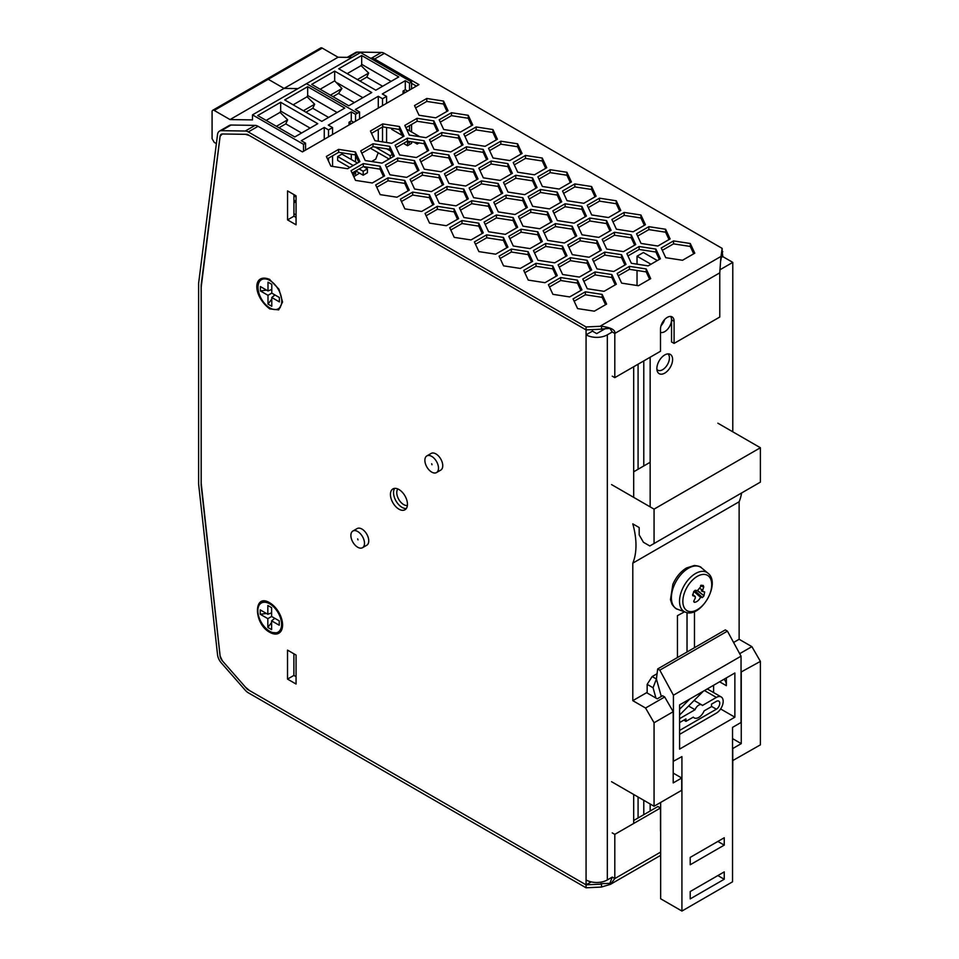 <?xml version="1.0" encoding="UTF-8"?>
<svg xmlns="http://www.w3.org/2000/svg" width="959" height="959" viewBox="0 0 959 959"><rect width="100%" height="100%" fill="white"/><g stroke="black" fill="none" stroke-linecap="round" stroke-linejoin="round"><path stroke-width="1.44" d="M293.933 202.852L296.055 201.63M296.055 214.924L293.933 213.689M324.262 139.295L324.262 127.451L301.294 140.709L305.549 143.167L305.549 150.095M349.244 167.166L349.244 167.801M351.27 159.494L351.27 154.267M349.04 124.994L349.04 122.201L351.45 123.591M355.525 121.242L355.525 114.313L351.27 111.855L351.27 120.906L349.04 122.201M351.27 111.855L328.302 125.114L332.557 127.571L332.557 134.5M357.455 163.066L341.907 154.087L337.664 156.545L337.664 160.477L349.795 167.477M403.044 93.802L403.044 91.033L405.285 89.75L405.285 80.7L382.317 93.958L386.573 96.415L386.573 103.32M391.668 128.254L391.668 129.309L402.253 135.423M371.613 161.52L375.712 159.158L378.17 152.829L382.533 155.214M378.278 141.213L378.278 129.429M378.278 108.103L378.278 96.284L355.309 109.542L359.565 111.999L359.565 118.916M303.523 151.258L303.523 144.329L305.549 143.167M353.811 176.684L359.565 173.123M355.525 114.313L359.565 111.999M355.525 155.142L355.525 161.951M353.499 172.224L353.499 176.012M355.202 171.241L355.717 173.351L354.986 173.052M355.717 173.351L354.986 174.262L354.986 171.361M403.044 91.033L405.441 92.424M382.533 141.86L382.533 126.972M382.533 105.658L382.533 98.741L386.573 96.415M386.573 142.495L386.573 127.463M403.475 143.37L407.515 145.708L411.555 143.37L411.555 141.752M328.517 161.088L328.517 158.163M328.517 136.837L328.517 129.897L332.557 127.571M332.557 166.398L332.557 155.826M266.914 79.022L320.738 47.95A3.009 1.738 60 0 1 322.236 48.094L338.059 57.24L352.013 57.432M357.539 113.138L306.508 83.673L360.512 52.517L411.555 81.983L411.555 88.899M411.555 124.466L411.555 131.958M328.517 129.897L324.262 127.451M306.508 83.673L252.493 114.864L252.493 119.899L230.04 119.575L284.056 88.396L268.232 79.261L214.217 110.441A3.009 1.738 -120 0 0 212.706 110.297A3.009 1.738 -120 0 0 212.083 111.676L212.083 138.683L214.217 142.364L216.386 143.61M303.523 144.329L252.493 114.864M280.663 102.277L257.707 115.536L294.797 136.945L317.753 123.687L280.663 102.277L280.663 111.088L310.117 128.11M344.761 108.103L321.792 121.361L284.703 99.94L307.671 86.682L344.761 108.103M382.533 98.741L378.278 96.284M405.285 80.7L409.529 83.145L411.555 81.983M348.8 105.79L371.768 92.532L334.679 71.122L311.711 84.38L348.8 105.79M338.719 68.784L361.687 55.526L398.776 76.936L375.808 90.194L338.719 68.784M409.529 90.062L409.529 83.145M409.529 125.629L409.529 130.784M407.515 141.129L407.515 145.708M409.002 141.357L409.002 143.107L410.248 141.548M297.997 88.588L284.056 88.396M230.04 119.575L214.217 110.441M337.112 112.515L307.671 95.492L307.084 96.763L314.66 104.231L312.778 108.271L328.613 117.43M307.084 96.763L293.142 104.819M307.671 95.492L307.671 86.682M391.128 81.359L361.687 64.337L361.087 65.608L368.676 73.076L366.782 77.116L382.629 86.262M361.087 65.608L347.158 73.651M361.687 64.337L361.687 55.526M212.706 110.297L266.722 79.106A3.009 1.738 60 0 1 268.232 79.261M284.092 88.396L338.059 57.24M368.676 73.076L357.407 79.573M359.961 81.047L366.782 77.116M314.66 104.231L303.404 110.741M305.945 112.203L312.778 108.271M320.15 89.247L334.679 80.856L334.679 71.122M330.411 95.169L341.955 88.504L334.679 80.856M332.953 96.643L338.503 93.443L341.955 88.504M354.339 102.589L338.503 93.443M337.364 82.954L362.85 97.686M301.606 133.013L285.77 123.867L278.937 127.799M285.77 123.867L287.652 119.827L276.396 126.324M287.652 119.827L280.076 112.359L266.134 120.402M280.076 112.359L280.663 111.088M351.27 120.906L353.691 122.308M405.285 89.75L407.683 91.129M390.589 151.031L386.801 148.849M392.219 154.543L390.181 155.706L375.173 147.051M389.114 159.026L370.402 148.213M390.181 155.706L390.181 158.403M419.79 136.705L406.496 129.033M399.771 130.064L398.453 129.297M417.189 142.627L417.189 144.042L413.832 142.1M417.189 144.042L419.131 142.927M367.429 168.82L363.173 171.277L363.173 175.209L367.429 172.752L367.429 168.82L363.581 166.602M363.173 171.277L359.157 168.952M353.2 165.511L337.664 156.545M363.173 175.209L355.753 170.918M650.154 462.286L633.683 471.792M717.859 423.195L760.391 447.745L654.062 509.133L611.542 484.583M732.532 760.703L760.391 744.855L760.391 661.374L751.892 646.642L739.125 639.281L739.125 501.773A66.411 38.348 -120 0 0 741.607 492.974M739.125 501.773L632.796 563.149A66.411 38.348 60 0 0 632.796 523.866L639.185 527.546L639.185 534.918L643.429 542.279L649.818 545.971L760.391 482.125L760.391 447.745M611.542 781.693L654.062 806.243L681.717 790.288L681.717 778.013L673.206 773.098M632.796 563.149L632.796 700.657L645.563 708.03L654.062 722.762L654.062 806.243M654.062 509.133L654.062 543.513M694.472 611.602L694.472 647.697M677.45 657.526L677.45 615.678L684.522 611.818M632.796 700.657L646.63 692.686L657.251 698.823L662.573 695.755L664.695 696.977L673.206 711.71L654.062 722.762M733.599 642.47L739.125 639.281M739.689 653.678L751.892 646.642M760.391 661.374L741.043 672.055M741.259 672.427L741.259 743.633L732.748 748.547L732.748 760.823M681.717 778.013L673.206 782.916L673.206 711.71M645.563 708.03L664.695 696.977M687.028 612.585L687.028 652M741.259 743.633L732.532 738.598M734.87 672.99L679.583 704.913L679.583 749.111L734.87 717.188L734.87 672.99M673.422 761.506L673.422 695.215L741.043 656.172L741.043 722.475L732.532 727.378L732.532 881.824L681.921 911.05L681.921 756.603L673.206 761.386M690.216 864.766L690.216 857.394L724.237 837.758L724.237 845.119L690.216 864.766M690.216 898.895L724.237 879.247L724.237 871.887L690.216 891.534L690.216 898.895M713.604 685.265L713.604 692.578M720.629 708.965L734.87 717.188M726.371 677.905L726.371 685.697A15.032 8.679 120 0 0 723.949 679.296M741.043 656.172L727.425 631.13L659.804 670.161L673.422 695.215M659.804 670.161L657.682 668.938L656.412 679.008L661.302 696.486M660.655 802.443L660.655 898.775L681.921 911.05M657.682 668.938L725.304 629.895L727.425 631.13M717.859 841.439L724.237 845.119M724.237 879.247L717.859 875.567M647.157 692.985L647.157 684.342L652.156 676.551L657.083 673.709M706.903 689.137A9.626 5.55 -60 0 1 708.425 689.581L721.18 696.941A9.626 5.55 -60 0 1 722.654 704.661A9.626 5.55 -60 0 1 716.373 713.136L679.583 734.378M679.583 709.276L689.821 699.003M679.583 730.446L716.373 709.204A4.807 2.781 120 0 0 719.514 704.973A4.807 2.781 120 0 0 718.782 701.113A4.807 2.781 120 0 0 716.373 701.353L711.482 704.17L711.482 706.627L704.122 710.883A9.027 5.215 -60 0 1 694.208 717.883A9.027 5.215 -60 0 1 693.321 717.116L685.961 721.36L685.961 718.902L679.907 722.403A7.972 4.603 -60 0 1 679.583 722.583M679.583 718.555A2.29 1.319 -60 0 0 680.147 718.339L695.035 709.744A6.018 3.476 -60 0 1 698.727 705.153A6.018 3.476 -60 0 1 701.736 704.865A6.018 3.476 -60 0 1 702.408 705.488L716.373 697.421A9.626 5.55 -60 0 1 721.18 696.941M703.331 691.199L679.583 715.03M655.932 698.056L653.055 687.747L656.412 679.008L652.156 676.551M647.157 684.342L653.055 687.747M688.574 706.004L695.035 709.744M685.961 721.36L683.839 720.137M685.206 590.876A20.403 11.784 -60 0 1 710.163 578.061A20.403 11.784 -60 0 1 696.498 610.116A20.403 11.784 -60 0 1 685.206 590.876M703.307 585.493L701.005 585.254M703.259 585.481L703.714 587.064L700.538 585.697M699.375 588.299L702.707 590.025L703.714 587.064M702.707 590.025L702.899 591.583L704.661 591.931L703.942 595.743L697.792 590.648M697.253 590.648L703.942 595.743M703.75 596.174L702.324 597.541L695.79 591.655L696.402 590.48M693.825 591.379L700.609 597.349L702.324 597.541M700.609 597.349C698.739 600.478 696.714 602.12 694.532 602.3L693.753 601.401M693.753 601.677L694.532 602.3M693.86 600.957L694.244 602.24L693.86 600.957L695.311 598.008L695.215 596.498L692.674 595.635L693.741 591.547L695.179 590.276L697.397 590.672L701.88 585.314M694.328 591.391L695.79 591.655M703.774 586.848L700.705 585.541M695.898 591.667L702.444 597.529M269.815 602.863A18.041 10.417 60 0 1 269.815 602.875A18.041 10.417 60 0 1 282.581 624.968A18.041 10.417 60 0 1 269.815 632.329C253.356 623.746 253.344 592.434 269.815 602.863L269.407 602.636M222.332 133.972L220.138 136.19A6.018 3.476 60 0 0 220.102 136.382L201.198 287.137L201.198 483.228L220.102 655.8A6.018 3.476 60 0 0 220.138 656.04L222.284 660.715A6.018 3.476 60 0 0 222.452 660.907L245.444 687.135L249.448 690.504L586.069 884.857L586.069 879.942A15.032 8.679 180 0 0 607.335 879.942L607.335 334.823L612.274 331.982L609.864 328.41L601.281 329.009M605.728 328.386L596.702 333.6L592.458 331.143L586.069 334.823L586.069 329.92L249.448 135.567L245.444 134.32L222.452 133.996A6.018 3.476 60 0 0 222.284 133.996M287.556 219.887L287.556 190.913L296.055 195.828L296.055 224.802L287.556 219.887L293.933 216.207L293.933 194.593L296.055 195.852M296.055 655.045L296.055 684.019L287.52 679.092L287.52 650.118L296.055 655.045M352.876 531.034L357.132 528.577A9.626 5.55 60 0 1 361.939 529.056A9.626 5.55 60 0 1 368.232 537.531A9.626 5.55 60 0 1 366.758 545.251L362.502 547.709A9.626 5.55 60 0 1 352.876 542.147A9.626 5.55 60 0 1 352.876 531.034A9.626 5.55 60 0 1 357.683 531.514A9.626 5.55 60 0 1 363.976 539.989A9.626 5.55 60 0 1 362.502 547.709M426.875 455.897L431.13 453.439A9.626 5.55 60 0 1 435.937 453.919A9.626 5.55 60 0 1 442.231 462.394A9.626 5.55 60 0 1 440.756 470.114L436.501 472.571A9.626 5.55 60 0 1 426.875 467.009A9.626 5.55 60 0 1 426.875 455.897A9.626 5.55 60 0 1 431.694 456.376A9.626 5.55 60 0 1 437.975 464.851A9.626 5.55 60 0 1 436.501 472.571M398.944 509.169A12.023 6.941 60 0 1 391.08 498.572A12.023 6.941 60 0 1 392.926 488.922A12.023 6.941 60 0 1 404.962 495.875A12.023 6.941 60 0 1 404.95 509.768A12.023 6.941 60 0 1 398.944 509.169M269.803 279.453C252.481 272.32 252.481 296.007 269.803 308.918L278.685 309.889L282.557 302.013L278.973 289.222L269.395 279.225M269.815 632.329L278.721 633.012L282.569 625.136M586.105 329.896L247.302 134.332L222.416 133.972A6.018 3.476 60 0 0 221.277 134.26A6.018 3.476 60 0 0 220.067 136.37L201.198 284.715A6.018 3.476 60 0 0 201.162 285.362L201.162 484.954A6.018 3.476 60 0 0 201.198 485.65L220.067 655.788A6.018 3.476 60 0 0 222.416 660.883L247.302 689.269L586.057 884.845L586.057 887.794L248.285 692.782A9.626 5.55 60 0 1 245.3 690.264L221.301 662.885A9.626 5.55 60 0 1 217.537 654.721L198.669 484.583A9.626 5.55 60 0 1 198.609 483.48L198.609 283.888A9.626 5.55 60 0 1 198.669 282.857L217.537 134.512A9.626 5.55 60 0 1 219.467 131.131A9.626 5.55 60 0 1 221.301 130.676L245.3 131.023A9.626 5.55 60 0 1 248.285 131.946L586.057 326.959L601.533 326.216C611.231 327.642 615.654 330.04 614.803 333.444L614.803 377.642L660.487 351.27L660.487 329.165A9.626 5.55 -60 0 1 664.683 319.479A9.626 5.55 -60 0 1 672.103 316.902A9.626 5.55 -60 0 1 674.093 321.313L674.093 343.406L719.777 317.033L719.777 272.835L720.868 257.372L720.868 260.261L722.151 251.33L722.798 256.616L732.784 262.382L732.784 431.814M732.784 760.799L732.532 807.646M660.655 831.753A9.626 5.55 -60 0 1 660.487 830.086L660.487 807.993L614.803 834.366L614.803 878.564L612.274 877.101L607.335 879.942M732.784 262.382L719.837 269.851M650.154 357.239L650.154 506.867M650.154 803.99L650.154 811.014M674.093 321.313L671.54 319.838A9.626 5.55 -60 0 0 670.653 316.47A9.626 5.55 -60 0 1 669.154 327.199A9.626 5.55 -60 0 1 660.487 332.353M664.743 354.95A11.124 6.425 -60 0 1 670.305 354.398A11.124 6.425 -60 0 1 670.305 367.249A11.124 6.425 -60 0 1 659.169 373.674A11.124 6.425 -60 0 1 657.466 364.756A11.124 6.425 -60 0 1 664.743 354.95M586.069 879.942L586.069 334.823A15.032 8.679 0 0 0 607.335 334.823M722.798 256.616L721.276 257.384M657.335 260.56L643.405 252.517L637.028 256.197L650.957 264.24M722.043 252.085L722.798 251.702M416.398 86.106L411.555 83.313L416.398 86.094M586.069 884.857L591.212 881.884M643.789 360.908L643.789 465.954M643.789 800.309L643.789 814.682M661.027 325.76A9.626 5.55 120 0 0 664.611 319.563M637.028 285.506L637.028 270.486M637.028 264.157L637.028 256.197M592.458 329.596L592.458 331.143M296.055 217.429L293.933 216.207M296.055 676.658L293.898 675.412L293.898 653.798M357.683 538.874L357.983 539.893L357.683 538.874M293.898 675.412L287.52 679.092M431.694 463.736L431.994 464.755L431.694 463.736M394.688 488.383A12.023 6.941 -120 0 0 394.676 498.201A12.023 6.941 -120 0 0 402.049 507.371A12.023 6.941 -120 0 0 406.304 508.51M667.967 353.883A9.626 5.55 -60 0 1 668.747 361.735A9.626 5.55 -60 0 1 662.633 369.694A9.626 5.55 -60 0 1 657.814 370.174A9.626 5.55 -60 0 1 656.903 369.395M397.853 488.97A9.746 5.634 -120 0 0 397.613 496.954A9.746 5.634 -120 0 0 403.655 504.578A9.746 5.634 -120 0 0 407.383 505.477M722.151 251.33L722.151 248.381L384.379 53.368A9.626 5.55 -120 0 0 381.394 52.445L357.395 52.11A9.626 5.55 -120 0 0 355.573 52.553L347.242 57.36M586.057 326.959L586.057 329.908L601.533 329.165L601.533 326.216L600.825 325.796A9.626 5.55 60 0 1 601.161 326M612.25 877.089L609.864 883.347L600.825 883.683L601.533 884.102L601.533 887.051L586.057 887.794M601.533 884.102L586.105 884.845M327.439 158.774L338.635 152.313L355.405 154.902L358.822 162.263M371.517 133.337L382.713 126.864L399.483 129.465L402.9 136.813M415.595 107.888L426.791 101.414L443.561 104.016L446.978 111.376M352.109 173.028L363.317 166.554L380.088 169.156L383.492 176.516M361.819 153.176L373.015 146.715L389.786 149.304L393.202 156.665M396.187 147.578L407.395 141.105L424.166 143.706L427.582 151.066M405.897 127.727L417.093 121.266L433.864 123.855L437.28 131.215M440.265 122.129L451.473 115.655L468.244 118.257L471.66 125.617M376.779 187.269L387.987 180.807L404.758 183.397L408.174 190.757M386.489 167.417L397.685 160.956L414.456 163.545L417.872 170.906M420.857 161.819L432.065 155.358L448.836 157.947L452.252 165.308M430.567 141.968L441.763 135.507L458.534 138.108L461.95 145.456M464.935 136.37L476.143 129.909L492.914 132.498L496.33 139.858M401.461 201.51L412.658 195.049L429.428 197.638L432.845 204.998M411.159 181.671L422.356 175.197L439.126 177.799L442.543 185.159M445.539 176.06L456.736 169.599L473.506 172.188L476.923 179.549M455.237 156.221L466.434 149.748L483.204 152.349L486.621 159.709M489.617 150.611L500.814 144.15L517.584 146.739L521.001 154.099M426.132 215.751L437.328 209.29L454.098 211.879L457.515 219.239M435.83 195.912L447.026 189.438L463.796 192.04L467.213 199.4M470.21 190.302L481.406 183.84L498.177 186.442L501.593 193.79M479.908 170.462L491.104 164.001L507.874 166.59L511.291 173.951M514.288 164.864L525.484 158.391L542.255 160.992L545.671 168.352M450.802 230.004L461.998 223.531L478.769 226.132L482.185 233.493M460.5 210.153L471.696 203.692L488.479 206.281L491.883 213.641M494.88 204.555L506.076 198.081L522.847 200.683L526.263 208.043M504.578 184.703L515.774 178.242L532.557 180.831L535.961 188.192M538.958 179.105L550.154 172.632L566.925 175.233L570.341 182.594M475.472 244.245L486.669 237.784L503.439 240.373L506.855 247.734M485.17 224.394L496.378 217.933L513.149 220.522L516.565 227.882M519.55 218.796L530.747 212.335L547.517 214.924L550.934 222.284M529.248 198.945L540.456 192.483L557.227 195.073L560.643 202.433M563.628 193.346L574.825 186.885L591.595 189.474L595.012 196.835M500.142 258.486L511.339 252.025L528.109 254.614L531.526 261.975M509.84 238.647L521.049 232.174L537.819 234.775L541.236 242.136M544.221 233.037L555.417 226.576L572.187 229.165L575.604 236.525M553.918 213.198L565.127 206.724L581.897 209.326L585.314 216.686M588.299 207.588L599.495 201.126L616.265 203.716L619.682 211.076M524.813 272.728L536.009 266.266L552.78 268.856L556.196 276.216M534.523 252.888L545.719 246.415L562.489 249.016L565.906 256.377M568.891 247.278L580.087 240.817L596.858 243.418L600.274 250.767M578.601 227.439L589.797 220.978L606.567 223.567L609.984 230.927M612.969 221.841L624.165 215.367L640.936 217.969L644.352 225.329M549.483 286.981L560.679 280.507L577.462 283.109L580.866 290.469M559.193 267.129L570.389 260.668L587.16 263.257L590.576 270.618M593.561 261.531L604.757 255.058L621.54 257.659L624.944 265.02M603.271 241.68L614.467 235.219L631.238 237.808L634.654 245.168M637.639 236.082L648.847 229.609L665.618 232.21L669.022 239.57M574.153 301.222L585.362 294.761L602.132 297.35L605.549 304.71M583.863 281.371L595.059 274.909L611.83 277.499L615.246 284.859M618.231 275.772L629.44 269.311L646.21 271.9L649.627 279.261M662.309 250.323L673.518 243.862L690.288 246.451L693.705 253.811M627.941 255.921L639.138 249.46L655.908 252.049L659.324 259.409M384.379 53.368L374.597 59.014L418.951 84.62L302.421 151.906L258.067 126.3A9.626 5.55 -120 0 0 255.082 125.377L231.083 125.03A9.626 5.55 -120 0 0 229.249 125.485L219.467 131.131M720.832 257.647L720.868 257.372A9.626 5.55 -120 0 0 720.149 256.904L720.868 257.324L722.151 248.381M694.784 253.188L682.496 260.273L665.726 257.683L661.231 247.997L673.518 240.913L690.288 243.502L694.784 253.188M660.403 258.786L648.128 265.883L631.358 263.281L626.862 253.608L639.138 246.511L655.908 249.112L660.403 258.786M638.418 285.722L621.648 283.133L617.152 273.447L629.44 266.362L646.21 268.952L650.705 278.637L638.418 285.722M604.05 291.332L587.28 288.731L582.784 279.045L595.059 271.96L611.83 274.562L616.325 284.236L604.05 291.332M594.34 311.172L577.57 308.582L573.074 298.896L585.362 291.812L602.132 294.401L606.627 304.087L594.34 311.172M657.826 246.031L641.056 243.442L636.56 233.756L648.847 226.672L665.618 229.261L670.101 238.947L657.826 246.031M623.458 251.63L606.687 249.04L602.192 239.354L614.467 232.27L631.238 234.859L635.733 244.545L623.458 251.63M613.748 271.481L596.977 268.892L592.482 259.206L604.757 252.121L621.54 254.71L626.023 264.396L613.748 271.481M579.38 277.079L562.609 274.49L558.114 264.804L570.389 257.719L587.16 260.309L591.655 269.994L579.38 277.079M569.67 296.93L552.899 294.329L548.404 284.655L560.679 277.559L577.462 280.16L581.945 289.846L569.67 296.93M633.156 231.79L616.385 229.189L611.89 219.515L624.165 212.418L640.936 215.02L645.431 224.706L633.156 231.79M598.788 237.388L582.017 234.799L577.522 225.113L589.797 218.029L606.567 220.618L611.063 230.304L598.788 237.388M589.078 257.24L572.307 254.638L567.812 244.965L580.087 237.868L596.858 240.469L601.353 250.143L589.078 257.24M554.71 262.838L537.939 260.249L533.444 250.563L545.719 243.478L562.489 246.067L566.985 255.753L554.71 262.838M545 282.689L528.229 280.088L523.734 270.414L536.009 263.317L552.78 265.919L557.275 275.593L545 282.689M608.486 217.549L591.715 214.948L587.22 205.262L599.495 198.177L616.265 200.779L620.761 210.453L608.486 217.549M574.105 223.147L557.335 220.558L552.852 210.872L565.127 203.776L581.897 206.377L586.393 216.063L574.105 223.147M564.407 242.999L547.637 240.397L543.142 230.711L555.417 223.627L572.187 226.216L576.683 235.902L564.407 242.999M530.027 248.597L513.257 245.995L508.773 236.322L521.049 229.225L537.819 231.826L542.314 241.512L530.027 248.597M520.329 268.436L503.559 265.847L499.064 256.161L511.339 249.076L528.109 251.666L532.605 261.351L520.329 268.436M583.815 203.296L567.045 200.707L562.549 191.021L574.825 183.936L591.595 186.525L596.09 196.211L583.815 203.296M549.435 208.906L532.665 206.305L528.169 196.631L540.456 189.534L557.227 192.136L561.722 201.81L549.435 208.906M539.737 228.745L522.967 226.156L518.471 216.47L530.747 209.386L547.517 211.975L552.012 221.661L539.737 228.745M505.357 234.356L488.587 231.754L484.091 222.068L496.378 214.984L513.149 217.585L517.644 227.259L505.357 234.356M495.659 254.195L478.889 251.606L474.393 241.92L486.669 234.835L503.439 237.424L507.934 247.11L495.659 254.195M559.145 189.055L542.374 186.466L537.879 176.78L550.154 169.695L566.925 172.284L571.42 181.97L559.145 189.055M524.765 194.653L507.994 192.064L503.499 182.378L515.774 175.293L532.557 177.883L537.04 187.568L524.765 194.653M515.067 214.504L498.296 211.915L493.801 202.229L506.076 195.145L522.847 197.734L527.342 207.42L515.067 214.504M480.687 220.102L463.916 217.513L459.421 207.827L471.696 200.743L488.479 203.332L492.962 213.018L480.687 220.102M470.989 239.954L454.218 237.364L449.723 227.679L461.998 220.582L478.769 223.183L483.264 232.869L470.989 239.954M534.475 174.814L517.704 172.212L513.209 162.539L525.484 155.442L542.255 158.043L546.75 167.729L534.475 174.814M500.095 180.412L483.324 177.823L478.829 168.137L491.104 161.052L507.874 163.641L512.37 173.327L500.095 180.412M490.397 200.263L473.626 197.662L469.131 187.988L481.406 180.891L498.177 183.493L502.672 193.179L490.397 200.263M456.016 205.861L439.246 203.272L434.751 193.586L447.026 186.502L463.796 189.091L468.292 198.777L456.016 205.861M446.319 225.713L429.548 223.111L425.053 213.437L437.328 206.341L454.098 208.942L458.594 218.616L446.319 225.713M509.804 160.573L493.022 157.971L488.539 148.285L500.814 141.201L517.584 143.802L522.08 153.476L509.804 160.573M475.424 166.171L458.654 163.581L454.158 153.896L466.434 146.811L483.204 149.4L487.699 159.086L475.424 166.171M465.726 186.022L448.944 183.421L444.461 173.735L456.736 166.65L473.506 169.252L478.002 178.925L465.726 186.022M431.346 191.62L414.576 189.019L410.08 179.345L422.356 172.248L439.126 174.85L443.621 184.536L431.346 191.62M421.648 211.459L404.866 208.87L400.382 199.184L412.658 192.1L429.428 194.689L433.924 204.375L421.648 211.459M485.122 146.319L468.352 143.73L463.856 134.044L476.143 126.96L492.914 129.549L497.409 139.235L485.122 146.319M450.754 151.93L433.983 149.328L429.488 139.654L441.763 132.558L458.534 135.159L463.029 144.833L450.754 151.93M441.044 171.769L424.274 169.18L419.778 159.494L432.065 152.409L448.836 154.998L453.331 164.684L441.044 171.769M406.676 177.379L389.905 174.778L385.41 165.092L397.685 158.007L414.456 160.609L418.951 170.282L406.676 177.379M396.966 197.218L380.196 194.629L375.7 184.943L387.987 177.859L404.758 180.448L409.253 190.134L396.966 197.218M460.452 132.078L443.681 129.489L439.186 119.803L451.473 112.718L468.244 115.308L472.727 124.994L460.452 132.078M426.084 137.688L409.313 135.087L404.818 125.401L417.093 118.317L433.864 120.906L438.359 130.592L426.084 137.688M416.374 157.528L399.603 154.938L395.108 145.253L407.395 138.168L424.166 140.757L428.649 150.443L416.374 157.528M382.006 163.126L365.235 160.537L360.74 150.851L373.015 143.766L389.786 146.355L394.281 156.041L382.006 163.126M372.296 182.977L355.525 180.388L351.03 170.702L363.317 163.605L380.088 166.207L384.571 175.893L372.296 182.977M435.782 117.837L419.011 115.236L414.516 105.562L426.791 98.465L443.561 101.067L448.057 110.753L435.782 117.837M391.704 143.287L374.933 140.685L370.438 131.011L382.713 123.915L399.483 126.516L403.979 136.202L391.704 143.287M326.36 156.461L338.635 149.364L355.405 151.966L359.901 161.639L347.626 168.736L330.855 166.135L326.36 156.461M370.138 58.067L371.613 58.091L381.394 52.445M374.597 59.014A9.626 5.55 -120 0 0 371.613 58.091M660.655 852.083L614.803 878.564L610.463 884.33L601.545 887.003A9.626 5.55 60 0 1 601.533 887.003L601.533 886.823M355.405 154.902L355.405 151.966M338.635 152.313L338.635 149.364M399.483 126.516L399.483 129.465M382.713 126.864L382.713 123.915M443.561 101.067L443.561 104.016M426.791 101.414L426.791 98.465M380.088 166.207L380.088 169.156M363.317 166.554L363.317 163.605M389.786 146.355L389.786 149.304M373.015 146.715L373.015 143.766M424.166 140.757L424.166 143.706M407.395 141.105L407.395 138.168M433.864 120.906L433.864 123.855M417.093 121.266L417.093 118.317M468.244 115.308L468.244 118.257M451.473 115.655L451.473 112.718M404.758 180.448L404.758 183.397M387.987 180.807L387.987 177.859M414.456 160.609L414.456 163.545M397.685 160.956L397.685 158.007M448.836 154.998L448.836 157.947M432.065 155.358L432.065 152.409M458.534 135.159L458.534 138.108M441.763 135.507L441.763 132.558M492.914 129.549L492.914 132.498M476.143 129.909L476.143 126.96M429.428 194.689L429.428 197.638M412.658 195.049L412.658 192.1M439.126 174.85L439.126 177.799M422.356 175.197L422.356 172.248M473.506 169.252L473.506 172.188M456.736 169.599L456.736 166.65M483.204 149.4L483.204 152.349M466.434 149.748L466.434 146.811M517.584 143.802L517.584 146.739M500.814 144.15L500.814 141.201M454.098 208.942L454.098 211.879M437.328 209.29L437.328 206.341M463.796 189.091L463.796 192.04M447.026 189.438L447.026 186.502M498.177 183.493L498.177 186.442M481.406 183.84L481.406 180.891M507.874 163.641L507.874 166.59M491.104 164.001L491.104 161.052M542.255 158.043L542.255 160.992M525.484 158.391L525.484 155.442M478.769 223.183L478.769 226.132M461.998 223.531L461.998 220.582M488.479 203.332L488.479 206.281M471.696 203.692L471.696 200.743M522.847 197.734L522.847 200.683M506.076 198.081L506.076 195.145M532.557 177.883L532.557 180.831M515.774 178.242L515.774 175.293M566.925 172.284L566.925 175.233M550.154 172.632L550.154 169.695M503.439 237.424L503.439 240.373M486.669 237.784L486.669 234.835M513.149 217.585L513.149 220.522M496.378 217.933L496.378 214.984M547.517 211.975L547.517 214.924M530.747 212.335L530.747 209.386M557.227 192.136L557.227 195.073M540.456 192.483L540.456 189.534M591.595 186.525L591.595 189.474M574.825 186.885L574.825 183.936M528.109 251.666L528.109 254.614M511.339 252.025L511.339 249.076M537.819 231.826L537.819 234.775M521.049 232.174L521.049 229.225M572.187 226.216L572.187 229.165M555.417 226.576L555.417 223.627M581.897 206.377L581.897 209.326M565.127 206.724L565.127 203.776M616.265 200.779L616.265 203.716M599.495 201.126L599.495 198.177M552.78 265.919L552.78 268.856M536.009 266.266L536.009 263.317M562.489 246.067L562.489 249.016M545.719 246.415L545.719 243.478M596.858 240.469L596.858 243.418M580.087 240.817L580.087 237.868M606.567 220.618L606.567 223.567M589.797 220.978L589.797 218.029M640.936 215.02L640.936 217.969M624.165 215.367L624.165 212.418M577.462 280.16L577.462 283.109M560.679 280.507L560.679 277.559M587.16 260.309L587.16 263.257M570.389 260.668L570.389 257.719M621.54 254.71L621.54 257.659M604.757 255.058L604.757 252.121M631.238 234.859L631.238 237.808M614.467 235.219L614.467 232.27M665.618 229.261L665.618 232.21M648.847 229.609L648.847 226.672M602.132 294.401L602.132 297.35M585.362 294.761L585.362 291.812M611.83 274.562L611.83 277.499M595.059 274.909L595.059 271.96M646.21 268.952L646.21 271.9M629.44 269.311L629.44 266.362M690.288 246.451L690.288 243.502M673.518 243.862L673.518 240.913M720.868 257.324L720.868 260.261M600.825 325.808L720.149 256.904M655.908 252.049L655.908 249.112M639.138 249.46L639.138 246.511M614.803 834.366L612.25 832.891M633.683 820.52L657.934 806.519L660.487 807.993M671.54 319.838L671.54 341.943L674.093 343.406M612.25 376.168L614.803 377.642M269.887 280.496A16.806 9.698 -120 0 0 261.483 279.668A16.806 9.698 -120 0 0 261.483 299.064A16.806 9.698 -120 0 0 278.29 308.774A16.806 9.698 -120 0 0 280.867 295.3A16.806 9.698 -120 0 0 269.887 280.496M279.393 301.893L271.781 297.494L271.781 306.281L267.993 304.099L267.993 295.312L260.38 290.913L260.38 286.549L267.993 290.949L267.993 282.15L271.781 284.332L271.781 293.13L279.393 297.518L279.393 301.893M271.781 289.462L267.993 290.949M274.885 295.012L271.781 297.494M267.993 295.312L271.781 293.13M260.38 290.913L266.59 290.133M267.993 304.099L271.781 299.112M269.731 603.846A16.806 9.698 -120 0 0 261.327 603.007A16.806 9.698 -120 0 0 261.327 622.415A16.806 9.698 -120 0 0 278.134 632.113A16.806 9.698 -120 0 0 280.699 618.651A16.806 9.698 -120 0 0 269.731 603.846M279.237 625.232L271.613 620.845L271.613 629.631L267.837 627.45L267.837 618.651L260.225 614.263L260.225 609.888L267.837 614.287L267.837 605.501L271.613 607.682L271.613 616.469L279.237 620.869L279.237 625.232M271.529 612.837L267.837 614.287M274.789 618.303L271.613 620.845M267.837 618.651L271.613 616.469M260.225 614.263L266.434 613.484M267.837 627.45L271.613 622.463M268.244 79.273L322.236 48.094M293.933 200.143L296.055 201.378M293.933 195.78L296.055 197.015M726.371 685.697L719.61 681.801M716.373 709.204L711.482 706.387M704.469 690.552L716.373 697.421M674.165 585.362A24.035 13.87 -60 0 1 701.52 567.86C700.825 566.709 698.44 565.93 694.364 565.486L686.476 567.98C680.626 571.6 676.083 577.042 672.858 584.319L670.473 599.711L671.983 604.254C674.405 607.562 676.275 609.241 677.617 609.277A24.035 13.87 -60 0 1 674.165 585.362M707.898 573.146C721.36 583.144 700.777 618.795 685.385 612.142A22.62 13.054 -60 0 1 682.137 589.629A22.62 13.054 -60 0 1 707.898 573.146L701.52 567.86M633.683 366.746L633.683 497.361M633.683 794.484L633.683 823.457M258.067 126.3L248.285 131.946M357.395 52.11L348.261 57.384M231.083 125.03L221.301 130.676M245.3 131.023L255.082 125.377M612.25 331.97L614.803 333.444L719.777 272.835M293.933 200.347L296.055 201.582M694.208 717.883L693.105 717.236M701.736 704.865L694.112 700.454M685.385 612.142L677.617 609.277M692.59 594.472L695.215 596.486M702.899 591.595L701.329 590.852L702.971 591.451M638.083 817.979L638.083 797.025M638.083 469.251L638.083 364.204M657.814 370.174L656.927 369.659M610.463 884.33L660.655 855.344M263.473 278.518L261.483 279.668M280.268 307.623L278.29 308.774M263.305 601.868L261.327 603.007M280.112 630.974L278.134 632.113"/></g></svg>
